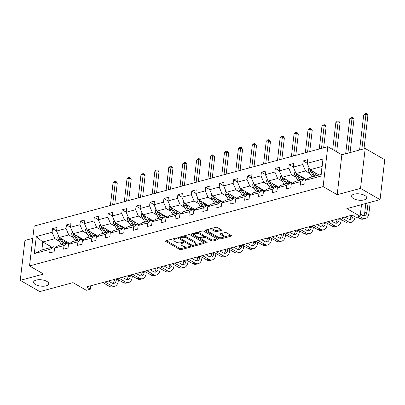 <?xml version="1.0" encoding="UTF-8"?>
<svg xmlns="http://www.w3.org/2000/svg" width="405" height="405" viewBox="0 0 405 405"><rect width="100%" height="100%" fill="white"/><g stroke="black" fill="none" stroke-linecap="round" stroke-linejoin="round"><path stroke-width="0.61" d="M353.418 198.577A7.639 3.169 -173.3 0 0 361.63 200.283A7.639 3.169 -173.3 0 0 366.717 197.923A7.639 3.169 -173.3 0 0 364.844 195.488A7.639 3.169 -173.3 0 0 356.633 193.782A7.639 3.169 -173.3 0 0 351.55 196.141A7.639 3.169 -173.3 0 0 353.418 198.577M35.468 284.512A7.639 3.169 -173.3 0 0 43.679 286.219A7.639 3.169 -173.3 0 0 48.762 283.859A7.639 3.169 -173.3 0 0 46.894 281.424A7.639 3.169 -173.3 0 0 38.683 279.718A7.639 3.169 -173.3 0 0 33.595 282.077A7.639 3.169 -173.3 0 0 35.468 284.512M176.393 238.398A0.82 0.339 -173.3 0 0 175.244 238.251L165.934 240.767A1.169 0.486 -173.3 0 0 165.539 241.076A1.169 0.486 -173.3 0 0 165.822 241.451L179.638 249.404A1.169 0.486 -173.3 0 0 181.278 249.607L190.588 247.09A0.82 0.339 -173.3 0 0 190.866 246.878A0.82 0.339 -173.3 0 0 190.664 246.62A0.82 0.339 -173.3 0 0 189.515 246.473L188.31 246.802A3.746 1.554 -173.3 0 1 183.05 246.144L181.901 245.481A3.746 1.554 -173.3 0 1 180.979 244.286A3.746 1.554 -173.3 0 1 182.25 243.309L183.455 242.985A0.82 0.339 -173.3 0 0 183.728 242.767A0.82 0.339 -173.3 0 0 183.531 242.509A0.82 0.339 -173.3 0 0 182.377 242.362L181.177 242.691A3.746 1.554 -173.3 0 1 175.917 242.033L174.763 241.37A3.746 1.554 -173.3 0 1 173.846 240.175A3.746 1.554 -173.3 0 1 175.112 239.198L176.317 238.874A0.82 0.339 -173.3 0 0 176.595 238.656A0.82 0.339 -173.3 0 0 176.393 238.398M32.764 238.337L24.938 240.454L20.25 280.351L39.791 291.61L73.001 282.634L86.29 290.289L90.35 289.19L90.75 285.773M365.209 148.483L341.866 154.796L337.178 194.694L360.521 188.386L365.209 148.483L384.75 159.742L380.062 199.645L346.857 208.615L360.146 216.27L361.513 204.657M360.521 188.386L380.062 199.645M221.155 230.425A1.169 0.486 -173.3 0 0 221.55 230.116A1.169 0.486 -173.3 0 0 221.262 229.746L217.389 227.514A1.169 0.486 -173.3 0 0 215.744 227.306L205.406 230.101A1.169 0.486 -173.3 0 0 205.011 230.404A1.169 0.486 -173.3 0 0 205.294 230.779L219.11 238.737A1.169 0.486 -173.3 0 0 220.75 238.94L231.093 236.145A1.169 0.486 -173.3 0 0 231.488 235.842A1.169 0.486 -173.3 0 0 231.199 235.467L226.516 232.774A1.169 0.486 -173.3 0 0 224.876 232.566L220.452 233.761A1.169 0.486 -173.3 0 0 220.057 234.07A1.169 0.486 -173.3 0 0 220.34 234.439L222.664 235.776A3.134 1.301 -173.3 0 1 223.428 236.778A3.134 1.301 -173.3 0 1 221.343 237.745A3.134 1.301 -173.3 0 1 217.976 237.046L208.884 231.807A3.134 1.301 -173.3 0 1 208.114 230.809A3.134 1.301 -173.3 0 1 210.2 229.843A3.134 1.301 -173.3 0 1 213.572 230.541L215.085 231.412A1.169 0.486 -173.3 0 0 216.731 231.619L221.155 230.425L221.236 229.726M360.146 216.27L356.086 217.369L352.178 215.121L86.442 286.942L90.35 289.19M337.178 194.694L323.104 186.594L29.519 265.938L34.207 226.041L327.792 146.691L323.104 186.594M20.25 280.351L43.593 274.043L29.519 265.938M190.137 234.875A1.169 0.486 -173.3 0 0 188.497 234.672L178.154 237.467A1.169 0.486 -173.3 0 0 177.76 237.77A1.169 0.486 -173.3 0 0 178.048 238.145L191.859 246.098A1.169 0.486 -173.3 0 0 193.504 246.306L203.842 243.511A1.169 0.486 -173.3 0 0 204.236 243.208A1.169 0.486 -173.3 0 0 203.948 242.833L190.137 234.875M191.783 233.786L202.12 230.992A1.169 0.486 -173.3 0 1 203.761 231.194L217.576 239.147A1.169 0.486 -173.3 0 1 217.86 239.522A1.169 0.486 -173.3 0 1 217.465 239.831L213.04 241.026A1.169 0.486 -173.3 0 1 211.4 240.818L205.796 237.593A1.169 0.486 -173.3 0 0 204.15 237.386L201.219 238.18A1.169 0.486 -173.3 0 0 200.819 238.484A1.169 0.486 -173.3 0 0 201.108 238.859L206.94 242.22A0.82 0.339 -173.3 0 1 207.142 242.479A0.82 0.339 -173.3 0 1 206.596 242.732A0.82 0.339 -173.3 0 1 205.715 242.549L191.671 234.465A1.169 0.486 -173.3 0 1 191.383 234.09A1.169 0.486 -173.3 0 1 191.783 233.786M305.213 180.357L309.03 177.719L321.079 174.464L321.013 176.089L305.213 180.357L304.788 183.971L300.323 185.176L300.748 181.567L291.286 184.123L290.861 187.733L286.401 188.943L286.826 185.328L277.364 187.885L276.939 191.499L272.474 192.704L272.899 189.094L263.437 191.651L263.012 195.261L258.552 196.471L258.972 192.856L249.51 195.412L249.09 199.027L244.625 200.232L245.05 196.617L235.589 199.179L235.163 202.789L230.698 203.993L231.123 200.384L221.662 202.94L221.236 206.555L216.776 207.76L217.202 204.145L207.74 206.702L207.314 210.316L202.849 211.521L203.275 207.912L193.813 210.468L193.387 214.078L188.927 215.288L189.348 211.673L179.886 214.23L179.466 217.844L175 219.049L175.426 215.44L165.964 217.996L165.539 221.606L161.074 222.816L161.499 219.201L152.037 221.758L151.612 225.372L147.152 226.577L147.577 222.963L138.115 225.524L137.69 229.134L133.225 230.339L133.65 226.729L124.188 229.286L123.763 232.9L119.298 234.105L119.723 230.491L110.261 233.047L109.836 236.662L105.376 237.867L105.801 234.257L96.339 236.814L95.914 240.423L91.449 241.633L91.874 238.018L82.412 240.575L81.987 244.19L77.527 245.395L77.947 241.785L68.486 244.342L68.065 247.951L63.6 249.161L64.025 245.546L54.564 248.103L54.138 251.718L49.673 252.923L50.098 249.308L34.298 253.581L36.303 236.54L52.103 232.273L52.523 228.658L56.989 227.453L56.563 231.063L66.025 228.506L66.45 224.897L70.916 223.687L70.49 227.301L79.952 224.745L80.377 221.13L84.837 219.925L84.412 223.535L93.874 220.978L94.299 217.369L98.764 216.159L98.339 219.773L107.801 217.217L108.226 213.602L112.691 212.397L112.266 216.012L121.728 213.45L122.153 209.841L126.613 208.636L126.188 212.245L135.65 209.689L136.075 206.074L140.54 204.869L140.115 208.484L149.577 205.927L150.002 202.313L154.462 201.108L154.042 204.717L163.504 202.161L163.924 198.551L168.389 197.341L167.964 200.956L177.425 198.399L177.851 194.785L182.316 193.58L181.891 197.189L191.352 194.633L191.778 191.023L196.238 189.813L195.812 193.428L205.274 190.871L205.7 187.257L210.165 186.052L209.739 189.667L219.201 187.105L219.626 183.495L224.086 182.29L223.666 185.9L233.128 183.344L233.548 179.729L238.013 178.524L237.588 182.139L247.05 179.582L247.475 175.967L251.94 174.763L251.515 178.372L260.977 175.816L261.402 172.206L265.862 170.996L265.437 174.611L274.899 172.054L275.324 168.44L279.789 167.235L279.364 170.849L288.826 168.288L289.251 164.678L293.711 163.468L293.291 167.083L302.753 164.526L303.173 160.912L307.638 159.707L307.213 163.321L323.013 159.049L321.013 176.089M306.453 179.501L296.04 173.502L305.502 170.945L310.027 173.553M305.502 170.945L302.753 164.526M296.04 173.502L293.291 167.083M291.286 184.123L295.103 181.486L304.565 178.929L300.748 181.567M306.048 179.779L304.565 178.929M292.526 183.262L282.113 177.269L291.575 174.712L296.101 177.314M291.575 174.712L288.826 168.288M282.113 177.269L279.364 170.849M277.364 187.885L281.176 185.247L290.638 182.69L286.826 185.328M292.121 183.546L290.638 182.69M278.605 187.029L268.191 181.03L277.653 178.473L282.179 181.081M277.653 178.473L274.899 172.054M268.191 181.03L265.437 174.611M263.437 191.651L267.254 189.013L276.716 186.452L272.899 189.094M278.2 187.307L276.716 186.452M264.678 190.79L254.264 184.796L263.726 182.235L268.252 184.842M263.726 182.235L260.977 175.816M254.264 184.796L251.515 178.372M249.51 195.412L253.327 192.775L262.789 190.218L258.972 192.856M264.273 191.074L262.789 190.218M250.751 194.557L240.342 188.558L249.804 186.001L254.325 188.608M249.804 186.001L247.05 179.582M240.342 188.558L237.588 182.139M235.589 199.179L239.401 196.536L248.862 193.98L245.05 196.617M250.346 194.835L248.862 193.98M236.829 198.318L226.415 192.319L235.877 189.763L240.403 192.37M235.877 189.763L233.128 183.344M226.415 192.319L223.666 185.9M221.662 202.94L225.479 200.303L234.94 197.746L231.123 200.384M236.424 198.597L234.94 197.746M222.902 202.085L212.488 196.086L221.95 193.529L226.476 196.136M221.95 193.529L219.201 187.105M212.488 196.086L209.739 189.667M207.74 206.702L211.552 204.064L221.014 201.508L217.202 204.145M222.497 202.363L221.014 201.508M208.98 205.846L198.566 199.847L208.028 197.291L212.554 199.898M208.028 197.291L205.274 190.871M198.566 199.847L195.812 193.428M193.813 210.468L197.63 207.831L207.092 205.274L203.275 207.912M208.575 206.125L207.092 205.274M195.053 209.608L184.639 203.614L194.101 201.057L198.627 203.659M194.101 201.057L191.352 194.633M184.639 203.614L181.891 197.189M179.886 214.23L183.703 211.592L193.165 209.036L189.348 211.673M194.648 209.891L193.165 209.036M181.126 213.374L170.718 207.375L180.179 204.819L184.7 207.426M180.179 204.819L177.425 198.399M170.718 207.375L167.964 200.956M165.964 217.996L169.776 215.359L179.238 212.797L175.426 215.44M180.721 213.653L179.238 212.797M167.204 217.136L156.791 211.142L166.252 208.58L170.778 211.187M166.252 208.58L163.504 202.161M156.791 211.142L154.042 204.717M152.037 221.758L155.854 219.12L165.316 216.564L161.499 219.201M166.799 217.419L165.316 216.564M153.277 220.902L142.864 214.903L152.326 212.347L156.851 214.954M152.326 212.347L149.577 205.927M142.864 214.903L140.115 208.484M138.115 225.524L141.927 222.882L151.389 220.325L147.577 222.963M152.872 221.181L151.389 220.325M139.355 224.664L128.942 218.665L138.404 216.108L142.93 218.715M138.404 216.108L135.65 209.689M128.942 218.665L126.188 212.245M124.188 229.286L128.005 226.648L137.467 224.092L133.65 226.729M138.95 224.942L137.467 224.092M125.428 228.43L115.015 222.431L124.477 219.874L129.003 222.477M124.477 219.874L121.728 213.45M115.015 222.431L112.266 216.012M110.261 233.047L114.078 230.41L123.54 227.853L119.723 230.491M125.023 228.709L123.54 227.853M111.502 232.192L101.093 226.192L110.555 223.636L115.076 226.243M110.555 223.636L107.801 217.217M101.093 226.192L98.339 219.773M96.339 236.814L100.151 234.176L109.613 231.619L105.801 234.257M111.097 232.47L109.613 231.619M97.58 235.953L87.166 229.959L96.628 227.402L101.154 230.005M96.628 227.402L93.874 220.978M87.166 229.959L84.412 223.535M82.412 240.575L86.23 237.938L95.691 235.381L91.874 238.018M97.175 236.236L95.691 235.381M83.653 239.719L73.239 233.72L82.701 231.164L87.227 233.771M82.701 231.164L79.952 224.745M73.239 233.72L70.49 227.301M68.486 244.342L72.303 241.704L81.764 239.142L77.947 241.785M83.248 239.998L81.764 239.142M69.731 243.481L59.317 237.487L68.779 234.925L73.3 237.532M68.779 234.925L66.025 228.506M59.317 237.487L56.563 231.063M54.564 248.103L58.381 245.465L67.843 242.909L64.025 245.546M69.326 243.764L67.843 242.909M51.931 247.207L42.803 241.947L54.852 238.692L59.378 241.299M54.852 238.692L52.103 232.273M36.303 236.54L42.803 241.947L41.867 249.931L53.916 246.67L50.098 249.308M341.866 154.796L327.792 146.691M321.079 174.464L322.016 166.485L309.967 169.741L319.094 175M55.399 247.526L53.916 246.67M41.867 249.931L34.298 253.581M309.967 169.741L307.213 163.321M323.013 159.049L322.016 166.485M56.573 230.987L52.523 228.658M70.5 227.225L66.45 224.897M84.422 223.464L80.377 221.13M98.349 219.697L94.299 217.369M112.271 215.936L108.226 213.602M126.198 212.169L122.153 209.841M140.125 208.408L136.075 206.074M154.047 204.641L150.002 202.313M167.974 200.88L163.924 198.551M181.901 197.119L177.851 194.785M195.823 193.352L191.778 191.023M209.749 189.591L205.7 187.257M223.671 185.824L219.626 183.495M237.598 182.063L233.548 179.729M251.525 178.296L247.475 175.967M265.447 174.535L261.402 172.206M279.374 170.773L275.324 168.44M293.296 167.007L289.251 164.678M307.223 163.245L303.173 160.912M174.403 238.479A3.746 1.554 -173.3 0 0 173.973 239.097L173.846 240.175M181.541 242.59A3.746 1.554 -173.3 0 0 181.106 243.208L180.979 244.286M166.42 240.641L179.764 248.326A1.169 0.486 -173.3 0 0 181.405 248.528L187.156 246.974M195.499 244.721L203.482 242.565M178.64 237.335L179.916 238.069M180.195 237.826A0.82 0.339 -173.3 0 0 179.916 238.039A0.82 0.339 -173.3 0 0 180.119 238.302L192.243 245.283A0.82 0.339 -173.3 0 0 193.393 245.425L194.663 245.081A3.746 1.554 -173.3 0 0 195.929 244.104A3.746 1.554 -173.3 0 0 195.013 242.909L186.725 238.14A3.746 1.554 -173.3 0 0 181.465 237.482L180.195 237.826L180.306 236.885M180.043 236.955A0.82 0.339 -173.3 0 0 180.043 236.96L179.916 238.039M195.929 244.104L196.055 243.025A3.746 1.554 -173.3 0 0 195.139 241.831L195.013 242.909M182.746 236.226A3.746 1.554 -173.3 0 1 186.852 237.062L195.139 241.831M217.11 238.879L213.167 239.947L213.04 241.026M203.452 236.535L204.282 236.307A1.169 0.486 -173.3 0 1 205.922 236.515L211.526 239.74A1.169 0.486 -173.3 0 0 213.167 239.947M200.971 237.34A1.169 0.486 -173.3 0 0 200.951 237.406L200.819 238.484M200.834 238.591L199.042 237.558M194.744 235.082L192.264 233.655M199.984 234.247A3.134 1.301 -173.3 0 0 196.617 233.543A3.134 1.301 -173.3 0 0 194.527 234.515A3.134 1.301 -173.3 0 0 195.296 235.513L198.501 237.355A1.169 0.486 -173.3 0 0 200.146 237.563L203.077 236.768A1.169 0.486 -173.3 0 0 203.477 236.464A1.169 0.486 -173.3 0 0 203.189 236.09L199.984 234.247L200.11 233.169A3.134 1.301 -173.3 0 0 196.627 232.475M195.043 232.9A3.134 1.301 -173.3 0 0 194.653 233.437L194.527 234.515M203.477 236.464L203.604 235.386A1.169 0.486 -173.3 0 0 203.315 235.011L203.189 236.09M200.11 233.169L203.315 235.011M210.367 228.759A3.134 1.301 -173.3 0 1 213.698 229.463L215.212 230.334A1.169 0.486 -173.3 0 0 216.857 230.541L220.796 229.473M208.555 229.25A3.134 1.301 -173.3 0 0 208.241 229.731L208.114 230.809M223.428 236.778L223.56 235.7A3.134 1.301 -173.3 0 0 222.79 234.697L222.664 235.776M220.933 233.629L222.79 234.697M218.791 237.401L219.237 237.659A1.169 0.486 -173.3 0 0 220.877 237.862L221.307 237.745M223.12 237.259L230.734 235.199M205.892 229.969L208.332 231.376M58.492 235.563L57.829 236.95A3.164 2 74.9 0 0 58.487 239.826L61.342 244.554A9.128 5.771 74.9 0 0 61.398 244.65M63.838 240.089L65.807 243.349A9.128 5.771 74.9 0 0 65.863 243.44M65.691 241.157L66.501 242.499A7.579 4.789 74.9 0 0 66.931 243.152M59.56 237.624A3.164 2 74.9 0 0 60.183 239.365L63.038 244.099A9.128 5.771 74.9 0 0 63.094 244.19M65.807 243.349L64.111 243.805A9.128 5.771 -105.1 0 0 64.167 243.901A7.579 4.789 -105.1 0 1 63.737 243.248L60.882 238.515A1.61 1.018 -105.1 0 1 60.78 238.327M64.111 243.805L61.256 239.077A3.164 2 -105.1 0 1 60.927 238.413M112.625 204.844L115.303 182.017L113.071 182.62L110.393 205.446M113.071 182.62L114.493 181.374L115.384 181.136L116.169 181.587L117.258 183.146L114.777 204.262M117.258 183.146L115.303 182.017L115.384 181.136M118.427 279.789L118.285 280.974A8.95 5.655 -105.1 0 1 114.757 286.234L112.529 286.836A8.95 5.655 -105.1 0 1 109.244 286.284L102.733 282.538M114.757 286.234A8.95 5.655 -105.1 0 1 111.471 285.682L104.966 281.936M108.368 281.014L111.79 282.989A5.969 3.772 74.9 0 0 113.982 283.353A5.969 3.772 74.9 0 0 116.331 279.845L116.453 278.827M112.787 283.378A5.969 3.772 74.9 0 0 114.099 280.447L114.22 279.435M72.419 231.797L71.756 233.189A3.164 2 74.9 0 0 72.414 236.059L75.269 240.793A9.128 5.771 74.9 0 0 75.325 240.884M77.765 236.328L79.729 239.588A9.128 5.771 74.9 0 0 79.79 239.679M79.618 237.396L80.428 238.732A7.579 4.789 74.9 0 0 80.858 239.39M73.487 233.862A3.164 2 74.9 0 0 74.11 235.604L76.965 240.332A9.128 5.771 74.9 0 0 77.021 240.428M79.729 239.588L78.033 240.043A9.128 5.771 -105.1 0 0 78.094 240.135A7.579 4.789 -105.1 0 1 77.659 239.482L74.803 234.753A1.61 1.018 -105.1 0 1 74.702 234.566M78.033 240.043L75.183 235.315A3.164 2 -105.1 0 1 74.854 234.647M126.547 201.082L129.23 178.256L126.998 178.858L124.315 201.685M126.998 178.858L128.42 177.613L129.311 177.37L130.091 177.82L131.185 179.38L128.704 200.5M131.185 179.38L129.23 178.256L129.311 177.37M86.341 228.035L85.678 229.422A3.164 2 74.9 0 0 86.341 232.298L89.191 237.026A9.128 5.771 74.9 0 0 89.252 237.122M91.692 232.561L93.656 235.821A9.128 5.771 74.9 0 0 93.712 235.912M93.545 233.629L94.35 234.971A7.579 4.789 74.9 0 0 94.785 235.624M87.409 230.101A3.164 2 74.9 0 0 88.037 231.837L90.887 236.571A9.128 5.771 74.9 0 0 90.948 236.662M93.656 235.821L91.96 236.282A9.128 5.771 -105.1 0 0 92.016 236.373A7.579 4.789 -105.1 0 1 91.586 235.72L88.73 230.987A1.61 1.018 -105.1 0 1 88.629 230.799M91.96 236.282L89.105 231.549A3.164 2 -105.1 0 1 88.776 230.885M140.474 197.316L143.152 174.489L140.925 175.097L138.242 197.918M140.925 175.097L142.342 173.851L143.238 173.608L144.018 174.059L145.111 175.618L142.631 196.734M145.111 175.618L143.152 174.489L143.238 173.608M132.349 276.028L132.212 277.207A8.95 5.655 -105.1 0 1 128.684 282.472L126.451 283.075A8.95 5.655 -105.1 0 1 123.166 282.523L116.66 278.772M128.684 282.472A8.95 5.655 -105.1 0 1 125.398 281.921L118.888 278.169M122.29 277.253L125.717 279.222A5.969 3.772 74.9 0 0 127.904 279.592A5.969 3.772 74.9 0 0 130.258 276.083L130.375 275.066M126.714 279.617A5.969 3.772 74.9 0 0 128.026 276.686L128.147 275.668M146.276 272.266L146.134 273.446A8.95 5.655 -105.1 0 1 142.611 278.706L140.378 279.308A8.95 5.655 -105.1 0 1 137.093 278.756L130.582 275.01M142.611 278.706A8.95 5.655 -105.1 0 1 139.325 278.154L132.815 274.408M136.217 273.486L139.639 275.461A5.969 3.772 74.9 0 0 141.831 275.825A5.969 3.772 74.9 0 0 144.18 272.317L144.302 271.304M140.641 275.851A5.969 3.772 74.9 0 0 141.952 272.919L142.069 271.907M100.268 224.269L99.605 225.661A3.164 2 74.9 0 0 100.263 228.536L103.118 233.265A9.128 5.771 74.9 0 0 103.174 233.356M105.614 228.8L107.583 232.06A9.128 5.771 74.9 0 0 107.639 232.151M107.467 229.868L108.277 231.209A7.579 4.789 74.9 0 0 108.707 231.862M101.336 226.334A3.164 2 74.9 0 0 101.959 228.076L104.814 232.804A9.128 5.771 74.9 0 0 104.87 232.9M107.583 232.06L105.887 232.516A9.128 5.771 -105.1 0 0 105.943 232.612A7.579 4.789 -105.1 0 1 105.508 231.954L102.657 227.225A1.61 1.018 -105.1 0 1 102.551 227.038M105.887 232.516L103.032 227.787A3.164 2 -105.1 0 1 102.703 227.124M154.396 193.555L157.079 170.728L154.847 171.33L152.169 194.157M154.847 171.33L156.269 170.085L157.16 169.842L157.945 170.292L159.033 171.852L156.553 192.972M159.033 171.852L157.079 170.728L157.16 169.842M160.198 268.5L160.061 269.679A8.95 5.655 -105.1 0 1 156.532 274.944L154.3 275.547A8.95 5.655 -105.1 0 1 151.014 274.995L144.509 271.249M156.532 274.944A8.95 5.655 -105.1 0 1 153.247 274.393L146.742 270.641M150.139 269.725L153.566 271.694A5.969 3.772 74.9 0 0 155.753 272.064A5.969 3.772 74.9 0 0 158.107 268.555L158.228 267.538M154.563 272.089A5.969 3.772 74.9 0 0 155.874 269.158L155.996 268.14M114.19 220.507L113.527 221.894A3.164 2 74.9 0 0 114.19 224.77L117.045 229.503A9.128 5.771 74.9 0 0 117.101 229.594M119.541 225.038L121.505 228.293A9.128 5.771 74.9 0 0 121.566 228.39M121.394 226.101L122.204 227.443A7.579 4.789 74.9 0 0 122.634 228.101M115.258 222.573A3.164 2 74.9 0 0 115.886 224.314L118.741 229.043A9.128 5.771 74.9 0 0 118.797 229.134M121.505 228.293L119.809 228.754A9.128 5.771 -105.1 0 0 119.865 228.845A7.579 4.789 -105.1 0 1 119.434 228.192L116.579 223.459A1.61 1.018 -105.1 0 1 116.478 223.271M119.809 228.754L116.954 224.021A3.164 2 -105.1 0 1 116.625 223.357M168.323 189.788L171.006 166.966L168.774 167.569L166.09 190.396M168.774 167.569L170.191 166.323L171.087 166.08L171.867 166.531L172.96 168.09L170.48 189.206M172.96 168.09L171.006 166.966L171.087 166.08M174.125 264.738L173.988 265.918A8.95 5.655 -105.1 0 1 170.459 271.178L168.227 271.785A8.95 5.655 -105.1 0 1 164.941 271.234L158.431 267.482M170.459 271.178A8.95 5.655 -105.1 0 1 167.174 270.626L160.663 266.88M164.065 265.958L167.488 267.933A5.969 3.772 74.9 0 0 169.68 268.302A5.969 3.772 74.9 0 0 172.034 264.789L172.15 263.776M168.49 268.323A5.969 3.772 74.9 0 0 169.801 265.397L169.918 264.379M128.117 216.746L127.453 218.133A3.164 2 74.9 0 0 128.112 221.008L130.967 225.737A9.128 5.771 74.9 0 0 131.028 225.828M133.468 221.272L135.432 224.532A9.128 5.771 74.9 0 0 135.488 224.623M135.316 222.34L136.126 223.681A7.579 4.789 74.9 0 0 136.556 224.335M129.185 218.806A3.164 2 74.9 0 0 129.808 220.548L132.663 225.281A9.128 5.771 74.9 0 0 132.724 225.372M135.432 224.532L133.736 224.988A9.128 5.771 -105.1 0 0 133.792 225.084A7.579 4.789 -105.1 0 1 133.361 224.426L130.506 219.697A1.61 1.018 -105.1 0 1 130.405 219.51M133.736 224.988L130.881 220.259A3.164 2 -105.1 0 1 130.552 219.596M182.25 186.027L184.928 163.2L182.701 163.802L180.017 186.629M182.701 163.802L184.118 162.557L185.009 162.319L185.794 162.769L186.882 164.324L184.402 185.444M186.882 164.324L184.928 163.2L185.009 162.319M188.052 260.972L187.91 262.151A8.95 5.655 -105.1 0 1 184.381 267.416L182.154 268.019A8.95 5.655 -105.1 0 1 178.868 267.467L172.358 263.721M184.381 267.416A8.95 5.655 -105.1 0 1 181.096 266.865L174.59 263.118M177.992 262.197L181.415 264.166A5.969 3.772 74.9 0 0 183.607 264.536A5.969 3.772 74.9 0 0 185.956 261.028L186.077 260.01M182.412 264.561A5.969 3.772 74.9 0 0 183.723 261.63L183.845 260.612M142.044 212.979L141.38 214.372A3.164 2 74.9 0 0 142.039 217.242L144.894 221.975A9.128 5.771 74.9 0 0 144.95 222.067M147.39 217.51L149.359 220.765A9.128 5.771 74.9 0 0 149.415 220.862M149.243 218.578L150.052 219.915A7.579 4.789 74.9 0 0 150.483 220.573M143.112 215.045A3.164 2 74.9 0 0 143.734 216.786L146.59 221.515A9.128 5.771 74.9 0 0 146.645 221.611M149.359 220.765L147.663 221.226A9.128 5.771 -105.1 0 0 147.719 221.317A7.579 4.789 -105.1 0 1 147.283 220.664L144.428 215.936A1.61 1.018 -105.1 0 1 144.327 215.744M147.663 221.226L144.808 216.498A3.164 2 -105.1 0 1 144.479 215.83M196.172 182.265L198.855 159.438L196.622 160.041L193.939 182.868M196.622 160.041L198.045 158.795L198.936 158.552L199.716 159.003L200.809 160.562L198.328 181.678M200.809 160.562L198.855 159.438L198.936 158.552M201.973 257.21L201.837 258.39A8.95 5.655 -105.1 0 1 198.308 263.655L196.076 264.257A8.95 5.655 -105.1 0 1 192.79 263.706L186.285 259.954M198.308 263.655A8.95 5.655 -105.1 0 1 195.023 263.103L188.512 259.352M191.914 258.43L195.342 260.405A5.969 3.772 74.9 0 0 197.529 260.774A5.969 3.772 74.9 0 0 199.883 257.266L199.999 256.249M196.339 260.795A5.969 3.772 74.9 0 0 197.65 257.869L197.772 256.851M155.965 209.218L155.302 210.605A3.164 2 74.9 0 0 155.965 213.481L158.821 218.209A9.128 5.771 74.9 0 0 158.876 218.305M161.317 213.744L163.281 217.004A9.128 5.771 74.9 0 0 163.336 217.095M163.169 214.812L163.974 216.154A7.579 4.789 74.9 0 0 164.41 216.807M157.034 211.278A3.164 2 74.9 0 0 157.661 213.02L160.517 217.753A9.128 5.771 74.9 0 0 160.572 217.844M163.281 217.004L161.585 217.465A9.128 5.771 -105.1 0 0 161.641 217.556A7.579 4.789 -105.1 0 1 161.21 216.903L158.355 212.169A1.61 1.018 -105.1 0 1 158.254 211.982M161.585 217.465L158.73 212.731A3.164 2 -105.1 0 1 158.401 212.068M210.099 178.499L212.782 155.672L210.549 156.274L207.866 179.101M210.549 156.274L211.967 155.029L212.863 154.791L213.643 155.242L214.736 156.801L212.255 177.916M214.736 156.801L212.782 155.672L212.863 154.791M215.9 253.444L215.764 254.629A8.95 5.655 -105.1 0 1 212.235 259.889L210.003 260.491A8.95 5.655 -105.1 0 1 206.717 259.939L200.207 256.193M212.235 259.889A8.95 5.655 -105.1 0 1 208.95 259.337L202.439 255.59M205.841 254.669L209.263 256.643A5.969 3.772 74.9 0 0 211.456 257.008A5.969 3.772 74.9 0 0 213.805 253.5L213.926 252.482M210.266 257.033A5.969 3.772 74.9 0 0 211.577 254.102L211.694 253.09M169.892 205.451L169.229 206.844A3.164 2 74.9 0 0 169.887 209.714L172.743 214.447A9.128 5.771 74.9 0 0 172.798 214.539M175.238 209.982L177.208 213.243A9.128 5.771 74.9 0 0 177.263 213.334M177.091 211.051L177.901 212.387A7.579 4.789 74.9 0 0 178.332 213.045M170.961 207.517A3.164 2 74.9 0 0 171.583 209.258L174.439 213.987A9.128 5.771 74.9 0 0 174.494 214.083M177.208 213.243L175.512 213.698A9.128 5.771 -105.1 0 0 175.567 213.789A7.579 4.789 -105.1 0 1 175.132 213.136L172.282 208.408A1.61 1.018 -105.1 0 1 172.181 208.221M175.512 213.698L172.657 208.97A3.164 2 -105.1 0 1 172.327 208.302M224.021 174.737L226.704 151.91L224.471 152.513L221.793 175.34M224.471 152.513L225.894 151.268L226.785 151.024L227.569 151.475L228.658 153.034L226.177 174.155M228.658 153.034L226.704 151.91L226.785 151.024M229.827 249.682L229.686 250.862A8.95 5.655 -105.1 0 1 226.157 256.127L223.924 256.729A8.95 5.655 -105.1 0 1 220.644 256.178L214.134 252.426M226.157 256.127A8.95 5.655 -105.1 0 1 222.871 255.575L216.366 251.824M219.768 250.908L223.19 252.877A5.969 3.772 74.9 0 0 225.382 253.246A5.969 3.772 74.9 0 0 227.731 249.738L227.853 248.721M224.188 253.272A5.969 3.772 74.9 0 0 225.499 250.341L225.62 249.323M183.814 201.69L183.151 203.077A3.164 2 74.9 0 0 183.814 205.953L186.67 210.681A9.128 5.771 74.9 0 0 186.725 210.777M189.165 206.221L191.13 209.476A9.128 5.771 74.9 0 0 191.19 209.567M191.018 207.284L191.828 208.626A7.579 4.789 74.9 0 0 192.259 209.279M184.882 203.756A3.164 2 74.9 0 0 185.51 205.492L188.365 210.225A9.128 5.771 74.9 0 0 188.421 210.316M191.13 209.476L189.434 209.937A9.128 5.771 -105.1 0 0 189.494 210.028A7.579 4.789 -105.1 0 1 189.059 209.375L186.204 204.641A1.61 1.018 -105.1 0 1 186.103 204.454M189.434 209.937L186.578 205.203A3.164 2 -105.1 0 1 186.249 204.54M237.948 170.971L240.631 148.144L238.398 148.751L235.715 171.573M238.398 148.751L239.821 147.506L240.712 147.263L241.491 147.714L242.585 149.273L240.104 170.389M242.585 149.273L240.631 148.144L240.712 147.263M243.749 245.921L243.613 247.101A8.95 5.655 -105.1 0 1 240.084 252.361L237.851 252.963A8.95 5.655 -105.1 0 1 234.566 252.411L228.055 248.665M240.084 252.361A8.95 5.655 -105.1 0 1 236.798 251.809L230.288 248.062M233.69 247.141L237.112 249.115A5.969 3.772 74.9 0 0 239.304 249.48A5.969 3.772 74.9 0 0 241.658 245.972L241.775 244.959M238.115 249.505A5.969 3.772 74.9 0 0 239.426 246.574L239.542 245.562M197.741 197.923L197.078 199.316A3.164 2 74.9 0 0 197.741 202.191L200.591 206.92A9.128 5.771 74.9 0 0 200.652 207.011M203.092 202.454L205.057 205.715A9.128 5.771 74.9 0 0 205.112 205.806M204.945 203.523L205.75 204.864A7.579 4.789 74.9 0 0 206.185 205.517M198.809 199.989A3.164 2 74.9 0 0 199.437 201.731L202.287 206.459A9.128 5.771 74.9 0 0 202.348 206.555M205.057 205.715L203.361 206.17A9.128 5.771 -105.1 0 0 203.416 206.266A7.579 4.789 -105.1 0 1 202.986 205.608L200.131 200.88A1.61 1.018 -105.1 0 1 200.029 200.693M203.361 206.17L200.505 201.442A3.164 2 -105.1 0 1 200.176 200.779M251.875 167.209L254.553 144.382L252.325 144.985L249.642 167.812M252.325 144.985L253.743 143.74L254.634 143.497L255.418 143.947L256.507 145.506L254.026 166.627M256.507 145.506L254.553 144.382L254.634 143.497M257.676 242.155L257.534 243.334A8.95 5.655 -105.1 0 1 254.006 248.599L251.778 249.202A8.95 5.655 -105.1 0 1 248.493 248.65L241.982 244.903M254.006 248.599A8.95 5.655 -105.1 0 1 250.725 248.047L244.215 244.296M247.617 243.38L251.039 245.349A5.969 3.772 74.9 0 0 253.231 245.719A5.969 3.772 74.9 0 0 255.58 242.21L255.702 241.193M252.042 245.744A5.969 3.772 74.9 0 0 253.353 242.813L253.469 241.795M211.668 194.162L211.005 195.549A3.164 2 74.9 0 0 211.663 198.425L214.518 203.158A9.128 5.771 74.9 0 0 214.574 203.249M217.014 198.693L218.983 201.948A9.128 5.771 74.9 0 0 219.039 202.044M218.867 199.756L219.677 201.098A7.579 4.789 74.9 0 0 220.107 201.756M212.736 196.228A3.164 2 74.9 0 0 213.359 197.969L216.214 202.697A9.128 5.771 74.9 0 0 216.27 202.789M218.983 201.948L217.288 202.409A9.128 5.771 -105.1 0 0 217.343 202.5A7.579 4.789 -105.1 0 1 216.908 201.847L214.053 197.113A1.61 1.018 -105.1 0 1 213.951 196.926M217.288 202.409L214.432 197.675A3.164 2 -105.1 0 1 214.103 197.012M265.796 163.443L268.48 140.621L266.247 141.223L263.569 164.05M266.247 141.223L267.67 139.978L268.561 139.735L269.345 140.186L270.434 141.745L267.953 162.861M270.434 141.745L268.48 140.621L268.561 139.735M271.598 238.393L271.461 239.573A8.95 5.655 -105.1 0 1 267.933 244.833L265.7 245.44A8.95 5.655 -105.1 0 1 262.415 244.888L255.909 241.137M267.933 244.833A8.95 5.655 -105.1 0 1 264.647 244.281L258.137 240.535M261.539 239.613L264.966 241.588A5.969 3.772 74.9 0 0 267.153 241.957A5.969 3.772 74.9 0 0 269.507 238.444L269.629 237.431M265.964 241.977A5.969 3.772 74.9 0 0 267.275 239.051L267.396 238.034M225.59 190.401L224.927 191.788A3.164 2 74.9 0 0 225.59 194.663L228.445 199.392A9.128 5.771 74.9 0 0 228.501 199.483M230.941 194.927L232.905 198.187A9.128 5.771 74.9 0 0 232.961 198.278M232.794 195.995L233.604 197.336A7.579 4.789 74.9 0 0 234.034 197.989M226.658 192.461A3.164 2 74.9 0 0 227.286 194.203L230.141 198.936A9.128 5.771 74.9 0 0 230.197 199.027M232.905 198.187L231.209 198.642A9.128 5.771 -105.1 0 0 231.265 198.739A7.579 4.789 -105.1 0 1 230.835 198.08L227.98 193.352A1.61 1.018 -105.1 0 1 227.878 193.165M231.209 198.642L228.354 193.914A3.164 2 -105.1 0 1 228.025 193.251M279.723 159.681L282.406 136.855L280.174 137.457L277.491 160.284M280.174 137.457L281.591 136.212L282.488 135.974L283.267 136.424L284.361 137.978L281.88 159.099M284.361 137.978L282.406 136.855L282.488 135.974M285.525 234.627L285.388 235.806A8.95 5.655 -105.1 0 1 281.86 241.071L279.627 241.674A8.95 5.655 -105.1 0 1 276.342 241.122L269.831 237.376M281.86 241.071A8.95 5.655 -105.1 0 1 278.574 240.519L272.064 236.773M275.466 235.852L278.888 237.821A5.969 3.772 74.9 0 0 281.08 238.191A5.969 3.772 74.9 0 0 283.434 234.682L283.551 233.665M279.89 238.216A5.969 3.772 74.9 0 0 281.202 235.285L281.318 234.267M239.517 186.634L238.854 188.026A3.164 2 74.9 0 0 239.512 190.897L242.367 195.63A9.128 5.771 74.9 0 0 242.423 195.721M244.863 191.165L246.832 194.42A9.128 5.771 74.9 0 0 246.888 194.516M246.716 192.233L247.526 193.57A7.579 4.789 74.9 0 0 247.956 194.228M240.585 188.7A3.164 2 74.9 0 0 241.208 190.441L244.063 195.169A9.128 5.771 74.9 0 0 244.119 195.266M246.832 194.42L245.136 194.881A9.128 5.771 -105.1 0 0 245.192 194.972A7.579 4.789 -105.1 0 1 244.762 194.319L241.906 189.591A1.61 1.018 -105.1 0 1 241.805 189.398M245.136 194.881L242.281 190.153A3.164 2 -105.1 0 1 241.952 189.484M293.65 155.92L296.328 133.093L294.096 133.696L291.418 156.522M294.096 133.696L295.518 132.45L296.409 132.207L297.194 132.658L298.283 134.217L295.802 155.338M298.283 134.217L296.328 133.093L296.409 132.207M299.452 230.865L299.31 232.045A8.95 5.655 -105.1 0 1 295.782 237.31L293.554 237.912A8.95 5.655 -105.1 0 1 290.269 237.36L283.758 233.609M295.782 237.31A8.95 5.655 -105.1 0 1 292.496 236.758L285.991 233.007M289.393 232.09L292.815 234.06A5.969 3.772 74.9 0 0 295.007 234.429A5.969 3.772 74.9 0 0 297.356 230.921L297.478 229.903M293.812 234.454A5.969 3.772 74.9 0 0 295.123 231.523L295.245 230.506M253.439 182.873L252.776 184.26A3.164 2 74.9 0 0 253.439 187.135L256.294 191.864A9.128 5.771 74.9 0 0 256.35 191.96M258.79 187.399L260.754 190.659A9.128 5.771 74.9 0 0 260.815 190.75M260.643 188.467L261.453 189.808A7.579 4.789 74.9 0 0 261.883 190.461M254.512 184.933A3.164 2 74.9 0 0 255.135 186.675L257.99 191.408A9.128 5.771 74.9 0 0 258.046 191.499M260.754 190.659L259.058 191.119A9.128 5.771 -105.1 0 0 259.119 191.211A7.579 4.789 -105.1 0 1 258.684 190.558L255.828 185.824A1.61 1.018 -105.1 0 1 255.727 185.637M259.058 191.119L256.208 186.386A3.164 2 -105.1 0 1 255.879 185.723M307.572 152.153L310.255 129.327L308.023 129.929L305.34 152.756M308.023 129.929L309.445 128.684L310.336 128.446L311.116 128.896L312.209 130.456L309.729 151.571M312.209 130.456L310.255 129.327L310.336 128.446M313.374 227.099L313.237 228.283A8.95 5.655 -105.1 0 1 309.709 233.543L307.476 234.146A8.95 5.655 -105.1 0 1 304.19 233.594L297.68 229.848M309.709 233.543A8.95 5.655 -105.1 0 1 306.423 232.991L299.913 229.245M303.315 228.324L306.742 230.298A5.969 3.772 74.9 0 0 308.929 230.663A5.969 3.772 74.9 0 0 311.283 227.154L311.399 226.137M307.739 230.688A5.969 3.772 74.9 0 0 309.05 227.757L309.172 226.744M267.366 179.106L266.703 180.498A3.164 2 74.9 0 0 267.366 183.369L270.216 188.102A9.128 5.771 74.9 0 0 270.277 188.193M272.717 183.637L274.681 186.897A9.128 5.771 74.9 0 0 274.737 186.988M274.57 184.705L275.375 186.042A7.579 4.789 74.9 0 0 275.81 186.7M268.434 181.172A3.164 2 74.9 0 0 269.062 182.913L271.912 187.642A9.128 5.771 74.9 0 0 271.973 187.738M274.681 186.897L272.985 187.353A9.128 5.771 -105.1 0 0 273.041 187.444A7.579 4.789 -105.1 0 1 272.611 186.791L269.755 182.063A1.61 1.018 -105.1 0 1 269.654 181.875M272.985 187.353L270.13 182.625A3.164 2 -105.1 0 1 269.801 181.956M321.499 148.392L324.177 125.565L321.95 126.168L319.267 148.994M321.95 126.168L323.367 124.922L324.263 124.679L325.043 125.13L326.131 126.689L323.651 147.81M326.131 126.689L324.177 125.565L324.263 124.679M327.301 223.337L327.159 224.517A8.95 5.655 -105.1 0 1 323.635 229.782L321.403 230.384A8.95 5.655 -105.1 0 1 318.117 229.832L311.607 226.081M323.635 229.782A8.95 5.655 -105.1 0 1 320.35 229.23L313.84 225.479M317.242 224.562L320.664 226.532A5.969 3.772 74.9 0 0 322.856 226.901A5.969 3.772 74.9 0 0 325.205 223.393L325.326 222.375M321.666 226.927A5.969 3.772 74.9 0 0 322.977 223.995L323.094 222.978M281.293 175.345L280.63 176.732A3.164 2 74.9 0 0 281.288 179.607L284.143 184.336A9.128 5.771 74.9 0 0 284.199 184.432M286.639 179.876L288.608 183.131A9.128 5.771 74.9 0 0 288.664 183.227M288.492 180.939L289.302 182.28A7.579 4.789 74.9 0 0 289.732 182.933M282.361 177.41A3.164 2 74.9 0 0 282.984 179.147L285.839 183.88A9.128 5.771 74.9 0 0 285.895 183.971M288.608 183.131L286.912 183.592A9.128 5.771 -105.1 0 0 286.968 183.683A7.579 4.789 -105.1 0 1 286.532 183.03L283.677 178.296A1.61 1.018 -105.1 0 1 283.576 178.109M286.912 183.592L284.057 178.858A3.164 2 -105.1 0 1 283.728 178.195M334.712 150.675L338.104 121.799L335.872 122.406L332.687 149.511M335.872 122.406L337.294 121.161L338.185 120.918L338.97 121.368L340.058 122.928L336.666 151.799M340.058 122.928L338.104 121.799L338.185 120.918M341.223 219.576L341.086 220.755A8.95 5.655 -105.1 0 1 337.557 226.015L335.325 226.618A8.95 5.655 -105.1 0 1 332.039 226.066L325.534 222.32M337.557 226.015A8.95 5.655 -105.1 0 1 334.272 225.464L327.761 221.717M331.163 220.796L334.591 222.77A5.969 3.772 74.9 0 0 336.778 223.135A5.969 3.772 74.9 0 0 339.132 219.626L339.253 218.614M335.588 223.16A5.969 3.772 74.9 0 0 336.899 220.229L337.021 219.216M295.215 171.578L294.551 172.97A3.164 2 74.9 0 0 295.215 175.846L298.07 180.574A9.128 5.771 74.9 0 0 298.126 180.665M300.566 176.109L302.53 179.369A9.128 5.771 74.9 0 0 302.586 179.461M302.419 177.177L303.229 178.519A7.579 4.789 74.9 0 0 303.659 179.172M296.283 173.644A3.164 2 74.9 0 0 296.911 175.385L299.766 180.114A9.128 5.771 74.9 0 0 299.822 180.21M302.53 179.369L300.834 179.825A9.128 5.771 -105.1 0 0 300.89 179.921A7.579 4.789 -105.1 0 1 300.459 179.263L297.604 174.535A1.61 1.018 -105.1 0 1 297.503 174.347M300.834 179.825L297.979 175.097A3.164 2 -105.1 0 1 297.65 174.433M347.905 153.161L352.031 118.037L349.798 118.64L345.673 153.763M349.798 118.64L351.216 117.394L352.112 117.156L352.892 117.602L353.985 119.161L350.057 152.579M353.985 119.161L352.031 118.037L352.112 117.156M355.038 216.766L355.013 216.989A8.95 5.655 -105.1 0 1 351.484 222.254L349.252 222.856A8.95 5.655 -105.1 0 1 345.966 222.304L339.456 218.558M351.484 222.254A8.95 5.655 -105.1 0 1 348.199 221.702L341.688 217.951M345.09 217.034L348.513 219.004A5.969 3.772 74.9 0 0 350.705 219.373A5.969 3.772 74.9 0 0 353.059 215.865L353.084 215.642M349.515 219.399A5.969 3.772 74.9 0 0 350.826 216.467L350.943 215.45M309.142 167.817L308.478 169.204A3.164 2 74.9 0 0 309.136 172.079L311.992 176.813A9.128 5.771 74.9 0 0 312.047 176.904M314.488 172.348L316.457 175.603A9.128 5.771 74.9 0 0 316.513 175.699M316.34 173.411L317.15 174.752A7.579 4.789 74.9 0 0 317.581 175.411M310.21 169.882A3.164 2 74.9 0 0 310.832 171.624L313.688 176.352A9.128 5.771 74.9 0 0 313.743 176.443M316.457 175.603L314.761 176.064A9.128 5.771 -105.1 0 0 314.817 176.155A7.579 4.789 -105.1 0 1 314.386 175.502L311.531 170.768A1.61 1.018 -105.1 0 1 311.43 170.581M314.761 176.064L311.906 171.33A3.164 2 -105.1 0 1 311.577 170.667M361.827 149.399L365.953 114.276L363.72 114.878L359.594 150.002M363.72 114.878L365.143 113.633L366.034 113.39L366.819 113.84L367.907 115.4L363.984 148.817M367.907 115.4L365.953 114.276L366.034 113.39M370.221 202.303L368.935 213.227A8.95 5.655 -105.1 0 1 365.406 218.487L363.179 219.095A8.95 5.655 -105.1 0 1 359.893 218.543L357.291 217.045M365.406 218.487A8.95 5.655 -105.1 0 1 362.121 217.936L359.524 216.442M360.404 214.068L362.44 215.242A5.969 3.772 74.9 0 0 364.632 215.612A5.969 3.772 74.9 0 0 366.981 212.104L368.064 202.885M363.437 215.632A5.969 3.772 74.9 0 0 364.748 212.706L365.831 203.487M175.223 238.261L175.112 239.198M183.511 242.499L183.455 242.985M182.356 242.367L182.25 243.309M190.649 246.605L190.588 247.09M181.405 248.528L181.278 249.607M179.764 248.326L179.638 249.404M165.903 240.778L165.822 241.451M176.372 238.388L176.317 238.874M203.923 242.818L203.842 243.511M193.615 245.364L193.504 246.306M191.975 245.126L191.859 246.098M178.124 237.477L178.048 238.145M186.852 237.062L186.725 238.14M181.577 236.54L181.465 237.482M217.546 239.132L217.465 239.831M211.526 239.74L211.4 240.818M205.922 236.515L205.796 237.593M204.282 236.307L204.15 237.386M201.326 237.244L201.219 238.18M205.826 241.577L205.715 242.549M191.752 233.791L191.671 234.465M216.857 230.541L216.731 231.619M215.212 230.334L215.085 231.412M213.698 229.463L213.572 230.541M220.421 233.771L220.34 234.439M231.174 235.452L231.093 236.145M220.877 237.862L220.75 238.94M219.237 237.659L219.11 238.737M205.375 230.111L205.294 230.779M58.938 236.601L57.859 236.89M63.038 244.099L61.342 244.554M60.183 239.365L58.487 239.826M61.818 238.925L61.256 239.077M109.244 286.284L111.471 285.682M114.099 280.447L116.331 279.845M72.859 232.834L71.781 233.128M76.965 240.332L75.269 240.793M74.11 235.604L72.414 236.059M75.74 235.163L75.183 235.315M86.786 229.073L85.708 229.362M90.887 236.571L89.191 237.026M88.037 231.837L86.341 232.298M89.667 231.397L89.105 231.549M123.166 282.523L125.398 281.921M128.026 276.686L130.258 276.083M137.093 278.756L139.325 278.154M141.952 272.919L144.18 272.317M100.713 225.307L99.63 225.6M104.814 232.804L103.118 233.265M101.959 228.076L100.263 228.536M103.594 227.635L103.032 227.787M151.014 274.995L153.247 274.393M155.874 269.158L158.107 268.555M114.635 221.545L113.557 221.834M118.741 229.043L117.045 229.503M115.886 224.314L114.19 224.77M117.516 223.869L116.954 224.021M164.941 271.234L167.174 270.626M169.801 265.397L172.034 264.789M128.562 217.779L127.484 218.072M132.663 225.281L130.967 225.737M129.808 220.548L128.112 221.008M131.443 220.107L130.881 220.259M178.868 267.467L181.096 266.865M183.723 261.63L185.956 261.028M142.484 214.017L141.406 214.311M146.59 221.515L144.894 221.975M143.734 216.786L142.039 217.242M145.365 216.346L144.808 216.498M192.79 263.706L195.023 263.103M197.65 257.869L199.883 257.266M156.411 210.256L155.333 210.544M160.517 217.753L158.821 218.209M157.661 213.02L155.965 213.481M159.292 212.579L158.73 212.731M206.717 259.939L208.95 259.337M211.577 254.102L213.805 253.5M170.338 206.489L169.255 206.783M174.439 213.987L172.743 214.447M171.583 209.258L169.887 209.714M173.219 208.818L172.657 208.97M220.644 256.178L222.871 255.575M225.499 250.341L227.731 249.738M184.26 202.728L183.181 203.016M188.365 210.225L186.67 210.681M185.51 205.492L183.814 205.953M187.14 205.052L186.578 205.203M234.566 252.411L236.798 251.809M239.426 246.574L241.658 245.972M198.187 198.961L197.108 199.255M202.287 206.459L200.591 206.92M199.437 201.731L197.741 202.191M201.067 201.29L200.505 201.442M248.493 248.65L250.725 248.047M253.353 242.813L255.58 242.21M212.109 195.2L211.03 195.494M216.214 202.697L214.518 203.158M213.359 197.969L211.663 198.425M214.989 197.524L214.432 197.675M262.415 244.888L264.647 244.281M267.275 239.051L269.507 238.444M226.036 191.433L224.957 191.727M230.141 198.936L228.445 199.392M227.286 194.203L225.59 194.663M228.916 193.762L228.354 193.914M276.342 241.122L278.574 240.519M281.202 235.285L283.434 234.682M239.962 187.672L238.879 187.966M244.063 195.169L242.367 195.63M241.208 190.441L239.512 190.897M242.843 190.001L242.281 190.153M290.269 237.36L292.496 236.758M295.123 231.523L297.356 230.921M253.884 183.91L252.806 184.199M257.99 191.408L256.294 191.864M255.135 186.675L253.439 187.135M256.765 186.234L256.208 186.386M304.19 233.594L306.423 232.991M309.05 227.757L311.283 227.154M267.811 180.144L266.733 180.438M271.912 187.642L270.216 188.102M269.062 182.913L267.366 183.369M270.692 182.473L270.13 182.625M318.117 229.832L320.35 229.23M322.977 223.995L325.205 223.393M281.738 176.383L280.655 176.671M285.839 183.88L284.143 184.336M282.984 179.147L281.288 179.607M284.619 178.706L284.057 178.858M332.039 226.066L334.272 225.464M336.899 220.229L339.132 219.626M295.66 172.616L294.582 172.91M299.766 180.114L298.07 180.574M296.911 175.385L295.215 175.846M298.541 174.945L297.979 175.097M345.966 222.304L348.199 221.702M350.826 216.467L353.059 215.865M309.587 168.855L308.509 169.148M313.688 176.352L311.992 176.813M310.832 171.624L309.136 172.079M312.468 171.178L311.906 171.33M359.893 218.543L362.121 217.936M364.748 212.706L366.981 212.104"/></g></svg>
